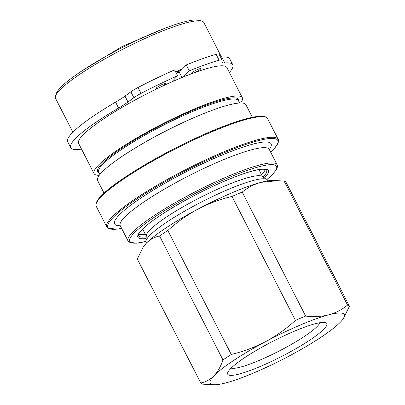 <?xml version="1.0" encoding="UTF-8"?>
<svg xmlns="http://www.w3.org/2000/svg" width="405" height="405" viewBox="0 0 405 405"><rect width="100%" height="100%" fill="white"/><g stroke="black" fill="none" stroke-linecap="round" stroke-linejoin="round"><path stroke-width="0.61" d="M138.667 234.156A71.979 11.289 152.9 0 0 145.268 234.191M261.503 174.712A71.979 11.289 152.9 0 0 261.655 174.56A71.979 11.289 152.9 0 0 265.336 169.336M55.536 96.015L56.457 93.282A81.187 12.732 -27.1 0 1 60.573 87.51A81.187 12.732 -27.1 0 1 132.663 42.383A81.187 12.732 -27.1 0 1 199.169 20.25L201.928 21.101A83.278 13.061 152.9 0 0 133.706 43.806A83.278 13.061 152.9 0 0 59.758 90.092A83.278 13.061 152.9 0 0 55.536 96.015A83.278 13.061 152.9 0 0 55.541 98.344L72.875 132.217M221.54 57.11L203.811 22.467A83.278 13.061 152.9 0 0 201.928 21.101M182.498 68.88A83.278 13.061 152.9 0 0 175.517 71.741M120.057 99.463A83.278 13.061 152.9 0 0 108.859 106.181M224.77 62.983A91.024 14.276 -27.1 0 1 232.784 64.754L229.772 58.867A91.024 14.276 -27.1 0 0 221.758 57.095L224.77 62.983A29.297 4.592 -27.1 0 1 222.193 62.41A29.297 4.592 -27.1 0 1 222.112 62.046L222.102 60.249A12.555 1.969 152.9 0 0 222.067 60.092L219.054 54.204A12.555 1.969 152.9 0 0 216.103 54.346A101.407 15.901 -27.1 0 0 186.295 64.942L179.288 72.217L182.002 77.522M81.511 149.101A91.024 14.276 -27.1 0 1 70.723 147.683L67.711 141.796A91.024 14.276 -27.1 0 1 72.323 132.779A91.024 14.276 -27.1 0 1 115.597 102.176A29.297 4.592 152.9 0 0 124.993 96.122L128.005 102.009L133.893 97.706A12.555 1.969 -27.1 0 1 141.056 93.383A101.407 15.901 -27.1 0 1 177.593 75.801L171.679 81.942M70.723 147.683A91.024 14.276 -27.1 0 1 75.335 138.667A91.024 14.276 -27.1 0 1 118.609 108.059A29.297 4.592 152.9 0 0 128.005 102.009M158.988 87.804A5.23 0.82 -27.1 0 1 156.127 88.452A5.23 0.82 -27.1 0 1 156.391 87.931A5.23 0.82 -27.1 0 1 161.408 84.847A5.23 0.82 -27.1 0 1 165.442 83.683A5.23 0.82 -27.1 0 1 165.179 84.199A5.23 0.82 -27.1 0 1 161.666 86.533M195.195 72.414A5.23 0.82 152.9 0 0 200.313 69.28A5.23 0.82 152.9 0 0 200.576 68.764A5.23 0.82 152.9 0 0 196.541 69.928A5.23 0.82 152.9 0 0 191.53 73.011A5.23 0.82 152.9 0 0 191.261 73.528A5.23 0.82 152.9 0 0 191.97 73.599M240.671 102.961A83.278 13.061 152.9 0 0 242.317 97.711L226.876 67.539A83.278 13.061 152.9 0 0 162.668 86.057A83.278 13.061 152.9 0 0 82.822 135.169A83.278 13.061 152.9 0 0 78.605 143.416L94.041 173.583A83.278 13.061 152.9 0 0 99.26 175.325M242.317 97.711A83.278 13.061 152.9 0 0 178.109 116.23A83.278 13.061 152.9 0 0 98.258 165.336A83.278 13.061 152.9 0 0 94.041 173.583M252.335 117.293L245.891 104.703A83.278 13.061 152.9 0 0 181.688 123.221A83.278 13.061 152.9 0 0 101.837 172.327A83.278 13.061 152.9 0 0 97.62 180.574L104.065 193.17M324.015 329.022A55.657 8.728 -27.1 0 1 266.748 363.644A55.657 8.728 -27.1 0 1 227.737 372.666A55.657 8.728 -27.1 0 1 230.556 368.707A55.657 8.728 -27.1 0 1 279.982 337.77A55.657 8.728 -27.1 0 1 325.574 322.598A55.657 8.728 -27.1 0 1 324.015 329.022M319.884 322.704A50.463 7.913 -27.1 0 1 317.317 326.308A50.463 7.913 -27.1 0 1 272.474 354.375A50.463 7.913 -27.1 0 1 231.154 368.11M146.499 243.02L146.144 242.332A68.212 10.697 -27.1 0 1 145.957 241.329L146.286 235.578A65.286 10.236 -27.1 0 1 149.779 230.07A65.286 10.236 -27.1 0 1 209.714 192.836A65.286 10.236 -27.1 0 1 262.035 176.347L266.895 179.44A68.212 10.697 -27.1 0 1 267.594 180.185L267.948 180.873M145.957 241.329A68.212 10.697 -27.1 0 1 149.602 235.578A68.212 10.697 -27.1 0 1 212.225 196.668A68.212 10.697 -27.1 0 1 266.895 179.44M143.031 247.278L143.552 246.508A75.33 11.811 -27.1 0 1 146.266 243.263A75.33 11.811 -27.1 0 1 197.751 209.218A75.33 11.811 -27.1 0 1 260.992 182.361A75.33 11.811 -27.1 0 1 272.499 180.524L277.531 180.67L260.992 182.361C253.935 184.305 247.668 187.555 242.195 192.107A83.698 13.127 -27.1 0 0 232.004 196.435C220.036 199.285 208.615 203.548 197.751 209.218C186.933 215.065 176.965 222.158 167.842 230.496A83.698 13.127 -27.1 0 0 159.545 235.983C154.523 237.001 150.098 239.431 146.266 243.263L143.031 247.278L137.33 259.043L200.764 383.003C205.836 381.955 210.266 379.531 214.048 375.718C217.784 371.699 220.76 366.439 222.978 359.939A83.698 13.127 -27.1 0 1 231.275 354.456L167.842 230.496M232.004 196.435L295.437 320.395A83.698 13.127 -27.1 0 1 305.628 316.067C313.941 317.014 321.656 316.594 328.774 314.817C335.831 312.873 342.098 309.628 347.571 305.071A83.698 13.127 -27.1 0 1 349.464 306.231L286.031 182.27A83.698 13.127 -27.1 0 0 284.138 181.111L277.531 180.67M305.628 316.067L242.195 192.107M284.138 181.111L347.571 305.071M349.464 306.231L343.243 318.765A75.33 11.811 -27.1 0 1 340.529 322.01A75.33 11.811 -27.1 0 1 289.043 356.061A75.33 11.811 -27.1 0 1 225.803 382.912A75.33 11.811 -27.1 0 1 214.296 384.75A75.33 11.811 -27.1 0 1 214.048 375.718A75.33 11.811 -27.1 0 1 265.533 341.673C276.347 335.826 286.315 328.733 295.437 320.395M214.296 384.75L202.657 384.163A83.698 13.127 -27.1 0 1 200.764 383.003M159.545 235.983L222.978 359.939M231.275 354.456C243.243 351.606 254.664 347.343 265.533 341.673A75.33 11.811 -27.1 0 1 328.774 314.817A75.33 11.811 -27.1 0 1 343.243 318.765M232.784 64.754A91.024 14.276 -27.1 0 1 229.392 72.449M222.067 60.092A12.555 1.969 152.9 0 0 219.12 60.234A101.407 15.901 -27.1 0 0 189.307 70.829L183.419 76.94M124.993 96.122L130.881 91.819A12.555 1.969 -27.1 0 1 138.044 87.495A101.407 15.901 -27.1 0 1 174.58 69.913L177.593 75.801M221.758 57.095A29.297 4.592 -27.1 0 1 220.543 57.125M186.295 64.942L189.307 70.829M263.083 177.015A71.979 11.289 152.9 0 0 266.617 170.004C265.974 170.1 268.378 169.158 261.352 169.265C253.262 170.151 240.6 174.277 223.368 181.642C191.276 195.301 152.558 218.26 141.958 229.777C137.001 235.351 138.662 235.583 138.439 235.528L138.464 235.583A71.979 11.289 152.9 0 0 146.215 236.824M146.119 238.474A73.234 11.487 -27.1 0 1 141.618 230.01A73.234 11.487 -27.1 0 1 225.403 180.751A73.234 11.487 -27.1 0 1 264.592 177.79A73.234 11.487 -27.1 0 1 264.48 177.906M269.036 148.488L269.234 149.399A83.698 13.127 152.9 0 0 204.707 168.009A83.698 13.127 152.9 0 0 124.456 217.363A83.698 13.127 152.9 0 0 120.219 225.656L128.031 240.924A83.698 13.127 -27.1 0 1 132.273 232.632A83.698 13.127 -27.1 0 1 212.519 183.278A83.698 13.127 -27.1 0 1 277.05 164.668C278.432 166.08 276.969 169.285 272.661 174.277L266.966 179.491M266.93 179.466A82.443 12.93 152.9 0 0 272.322 174.509A82.443 12.93 152.9 0 0 228.207 177.841A82.443 12.93 152.9 0 0 133.888 233.29A82.443 12.93 152.9 0 0 145.952 241.37M120.25 225.717A87.885 13.78 -27.1 0 1 119.06 215.177A87.885 13.78 -27.1 0 1 215.202 157.965A87.885 13.78 -27.1 0 1 269.269 149.46M96.238 206.353C95.185 203.791 96.841 200.318 101.215 195.944C117.349 178.225 181.582 141.877 225.139 125.737C239.137 120.447 249.961 117.344 257.605 116.432C261.787 115.916 264.764 116.245 266.52 117.425L267.609 118.66A96.253 15.096 152.9 0 0 193.403 140.064A96.253 15.096 152.9 0 0 101.113 196.82A96.253 15.096 152.9 0 0 96.238 206.353L106.783 226.957A96.253 15.096 -27.1 0 1 111.658 217.424A96.253 15.096 -27.1 0 1 203.943 160.669A96.253 15.096 -27.1 0 1 278.154 139.264C278.853 140.236 279.248 143.486 273.178 149.673L270.646 152.153M270.626 152.113A95.418 14.965 152.9 0 0 272.95 149.83A95.418 14.965 152.9 0 0 221.899 153.687A95.418 14.965 152.9 0 0 112.737 217.865A95.418 14.965 152.9 0 0 121.606 228.369M101.437 195.787A95.418 14.965 -27.1 0 1 187.318 142.19A95.418 14.965 -27.1 0 1 264.845 116.929M179.638 71.852A78.469 12.307 152.9 0 0 176.276 73.224M171.72 81.896A78.469 12.307 -27.1 0 1 176.631 79.78M115.597 102.176L118.609 108.059M99.149 172.996A79.304 12.439 -27.1 0 1 101.599 163.919A79.304 12.439 -27.1 0 1 182.711 114.812A79.304 12.439 -27.1 0 1 238.854 101.508M239.613 102.997L238.408 100.637A78.469 12.307 152.9 0 0 177.911 118.088A78.469 12.307 152.9 0 0 102.678 164.359A78.469 12.307 152.9 0 0 98.704 172.13L99.908 174.489M136.941 146.985A78.469 12.307 -27.1 0 1 195.645 116.939M138.044 87.495L141.056 93.383M130.881 91.819L133.893 97.706M216.103 54.346L219.12 60.234M175.831 72.358A79.304 12.439 -27.1 0 1 181.278 70.146M269.234 149.399L277.05 164.668M119.597 224.957L120.219 225.656M267.609 118.66L278.154 139.264M262.491 176.641L258.886 169.594M83.06 70.146L122.472 46.337L164.845 28.294M146.256 236.12L142.651 229.073M106.783 226.957L107.872 228.192L117.015 229.159L121.627 228.41M128.031 240.924L129.058 242.124L136.495 243.208L145.952 241.42"/></g></svg>
